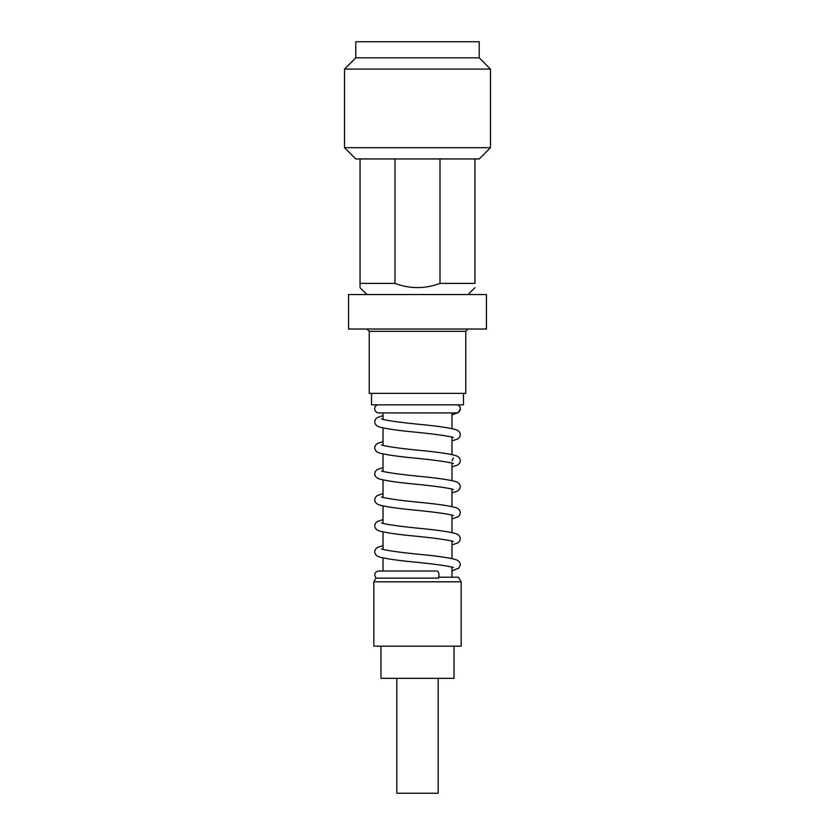 <?xml version="1.0" encoding="UTF-8"?>
<svg xmlns="http://www.w3.org/2000/svg" width="835" height="835" viewBox="0 0 835 835"><rect width="100%" height="100%" fill="white"/><g stroke="black" fill="none" stroke-linecap="round" stroke-linejoin="round"><path stroke-width="1.25" d="M375.969 578.123L374.696 575.138C374.894 572.674 376.272 571.297 378.829 571.004L436.893 571.004A4.133 2.077 90 0 1 438.97 575.138A4.133 2.077 90 0 1 438.333 578.123L375.969 578.123L373.84 581.818L373.84 646.165L461.16 646.165L461.16 581.818L373.84 581.818M438.688 577.225L458.509 577.225L461.16 581.818M377.472 404.86A4.133 4.133 0 0 0 378.829 412.908L456.171 412.908A4.133 4.133 0 0 0 457.528 404.86M371.533 393.368L371.533 404.86L463.467 404.86L463.467 393.368M369.237 331.318L465.763 331.318L465.763 393.368L369.237 393.368L369.237 331.318L366.941 329.021M348.55 329.021L486.45 329.021L486.45 294.546L348.55 294.546L348.55 329.021M474.958 158.953L474.958 283.399C474.958 289.004 474.958 289.004 474.958 283.399L440.003 283.399L440.003 158.953L479.207 158.953L490.469 147.691L490.469 69.096L344.531 69.096L355.793 57.834L479.207 57.834L490.469 69.096M360.042 286.436L360.042 283.399C360.042 289.004 360.042 289.004 360.042 283.399L394.997 283.399C409.995 289.004 425.005 289.004 440.003 283.399M360.042 283.399L360.042 158.953L440.003 158.953M360.042 158.953L355.793 158.953L344.531 147.691L490.469 147.691M355.793 57.834L355.793 41.75L479.207 41.75L479.207 57.834M394.997 158.953L394.997 283.399M454.042 646.165L454.042 678.344L380.958 678.344L380.958 646.165M438.187 678.344L438.187 793.25L396.813 793.25L396.813 678.344M383.025 557.926L383.025 571.004L378.829 571.004M460.304 408.764L458.352 412.563L451.975 414.943M453.415 437.561L452.09 437.091C444.533 435.432 431.476 433.709 412.918 431.925C397.314 430.401 386.281 428.783 379.821 427.092C376.627 426.184 374.915 424.41 374.696 421.769L375.301 419.494L377.128 417.636L383.025 415.59M451.975 440.943L457.872 438.897L459.699 437.039L460.304 434.764C460.085 432.123 458.373 430.349 455.179 429.43C448.719 427.75 437.686 426.132 422.082 424.608C403.524 422.823 390.467 421.101 382.91 419.431L381.585 418.972M453.415 463.561L452.09 463.091C444.533 461.431 431.476 459.709 412.918 457.924C397.314 456.39 386.281 454.783 379.821 453.092C376.627 452.184 374.915 450.409 374.696 447.769L375.301 445.493L377.128 443.625L383.025 441.59M451.975 466.942L457.872 464.897L459.699 463.028L460.304 460.763C460.085 458.123 458.373 456.348 455.179 455.43C448.719 453.739 437.686 452.132 422.082 450.608C403.524 448.823 390.467 447.101 382.91 445.431L381.585 444.971M453.415 489.56L452.09 489.091C444.533 487.421 431.476 485.699 412.918 483.924C397.314 482.39 386.281 480.783 379.821 479.092C376.627 478.184 374.915 476.399 374.696 473.758L375.301 471.493L377.128 469.625L383.025 467.59M451.975 492.932L457.872 490.896L459.699 489.028L460.304 486.763C460.085 484.123 458.373 482.348 455.179 481.43C448.719 479.739 437.686 478.131 422.082 476.597C403.524 474.823 390.467 473.101 382.91 471.431L381.585 470.961M453.415 515.56L452.09 515.091C444.533 513.421 431.476 511.698 412.918 509.924C397.314 508.39 386.281 506.782 379.821 505.091C376.627 504.173 374.915 502.399 374.696 499.758L375.301 497.493L377.128 495.625L383.025 493.589M451.975 518.932L457.872 516.896L459.699 515.028L460.304 512.763C460.085 510.122 458.373 508.338 455.179 507.43C448.719 505.739 437.686 504.131 422.082 502.597C403.524 500.823 390.467 499.1 382.91 497.43L381.585 496.961M453.415 541.55L452.09 541.09C444.533 539.42 431.476 537.698 412.918 535.913C397.314 534.39 386.281 532.782 379.821 531.091C376.627 530.173 374.915 528.398 374.696 525.758L375.301 523.493L377.128 521.625L383.025 519.579M451.975 544.931L457.872 542.896L459.699 541.028L460.304 538.752C460.085 536.112 458.373 534.337 455.179 533.429C448.719 531.738 437.686 530.131 422.082 528.597C403.524 526.812 390.467 525.09 382.91 523.43L381.585 522.961M453.415 567.549L452.09 567.09C444.533 565.42 431.476 563.698 412.918 561.913C397.314 560.389 386.281 558.772 379.821 557.091C376.627 556.173 374.915 554.398 374.696 551.758L375.301 549.482L377.128 547.624L383.025 545.579M451.975 570.931L458.906 568.061L460.304 564.752C460.085 562.112 458.373 560.337 455.179 559.429C448.719 557.738 437.686 556.12 422.082 554.597C403.524 552.812 390.467 551.09 382.91 549.43L381.585 548.96M451.975 577.225L451.975 567.048M451.975 558.584L451.975 541.049M451.975 532.584L451.975 515.059M451.975 506.584L451.975 489.059M451.975 480.584L451.975 463.06M451.975 454.584L451.975 437.06M451.975 428.595L451.975 412.908M465.763 331.318L468.059 329.021M468.059 294.546L474.958 287.658M366.941 294.546L360.042 287.658M344.531 147.691L344.531 69.096M452.027 460.763L453.415 457.966M383.025 549.461L383.025 531.937M383.025 523.462L383.025 505.937M383.025 497.462L383.025 479.937M383.025 471.462L383.025 453.937M383.025 445.472L383.025 427.938M383.025 419.473L383.025 412.908"/></g></svg>
